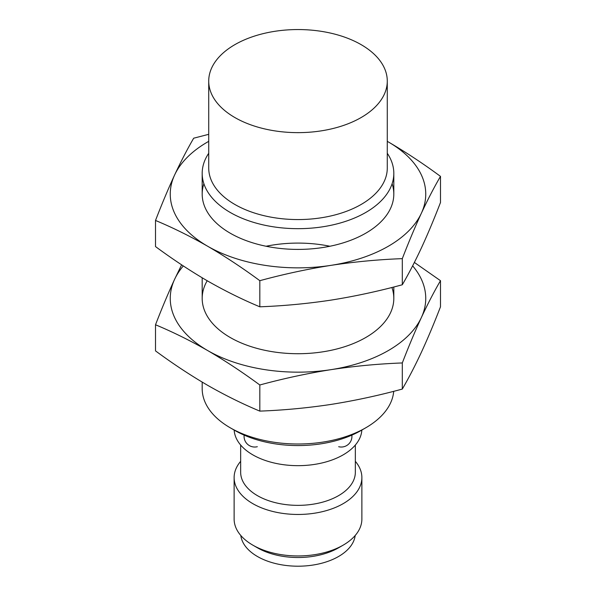 <?xml version="1.0" encoding="UTF-8"?>
<svg xmlns="http://www.w3.org/2000/svg" width="596" height="596" viewBox="0 0 596 596"><rect width="100%" height="100%" fill="white"/><g stroke="black" fill="none" stroke-linecap="round" stroke-linejoin="round"><path stroke-width="0.89" d="M361.131 44.648A89.281 51.547 180 0 1 387.281 81.101A89.281 51.547 180 0 1 298 132.64A89.281 51.547 180 0 1 208.719 81.101A89.281 51.547 180 0 1 263.834 33.473A89.281 51.547 180 0 1 361.131 44.648M387.281 81.101L387.281 168.02A89.281 51.547 180 0 1 298 219.566A89.281 51.547 180 0 1 208.719 168.02L208.719 81.101M387.281 153.276A95.814 55.316 180 0 1 393.814 173.354A95.814 55.316 180 0 1 298 228.67A95.814 55.316 180 0 1 202.186 173.354A95.814 55.316 180 0 1 208.719 153.276M393.703 391.326A95.814 55.316 180 0 1 365.75 427.801A95.814 55.316 180 0 1 230.25 427.801A95.814 55.316 180 0 1 202.186 388.681L202.186 382.111M365.75 427.801L361.131 430.468A89.281 51.547 180 0 1 234.869 430.468L230.25 427.801M361.839 430.059A63.876 36.877 180 0 1 298 465.662A63.876 36.877 180 0 1 234.161 430.059M355.343 445.033L355.343 472.248A57.343 33.108 180 0 1 298 505.356A57.343 33.108 180 0 1 240.657 472.248L240.657 445.033M355.343 461.334A63.876 36.877 180 0 1 361.876 477.582A63.876 36.877 180 0 1 298 514.46A63.876 36.877 180 0 1 234.124 477.582A63.876 36.877 180 0 1 240.657 461.334M361.876 477.582L361.876 519.071A63.876 36.877 180 0 1 343.169 545.146A63.876 36.877 180 0 1 252.831 545.146A63.876 36.877 180 0 1 234.124 519.071L234.124 477.582M343.169 545.146L338.55 547.813A57.343 33.108 180 0 1 257.45 547.813L252.831 545.146M355.194 535.491A57.343 33.108 180 0 1 298 566.2A57.343 33.108 180 0 1 240.806 535.491M440.489 176.379L440.489 202.498C434.119 218.993 427.757 234.146 421.394 247.951C415.032 261.57 408.67 273.84 402.307 284.761C378.557 291.22 354.814 296.339 331.063 300.108C307.32 303.684 283.569 305.919 259.819 306.806C242.579 299.624 225.199 291.034 207.669 281.021C190.28 270.875 172.892 259.394 155.511 246.58L155.511 220.46C172.751 227.642 190.139 236.232 207.669 246.252A127.745 73.755 0 0 0 331.063 265.339C354.814 261.763 378.557 259.528 402.307 258.642C408.67 242.147 415.032 226.994 421.394 213.182C427.757 199.571 434.119 187.3 440.489 176.379C423.249 163.647 405.861 152.174 388.331 141.945A127.745 73.755 0 0 0 387.281 141.341M208.719 141.341A127.745 73.755 0 0 0 174.606 175.008A127.745 73.755 0 0 0 207.669 246.252C225.057 256.392 242.438 267.872 259.819 280.686C283.569 274.22 307.32 269.109 331.063 265.339A127.745 73.755 0 0 0 421.394 213.182A127.745 73.755 0 0 0 388.331 141.945M208.719 134.316L193.693 138.197C187.33 149.127 180.968 161.397 174.606 175.008C168.243 188.813 161.881 203.966 155.511 220.46M203.892 183.724A95.814 55.316 0 0 0 230.25 233.207A95.814 55.316 0 0 0 365.75 233.207A95.814 55.316 0 0 0 392.108 183.724M259.819 280.686L259.819 306.806M402.307 258.642L402.307 284.761M440.489 280.686L440.489 306.806C434.119 323.3 427.757 338.454 421.394 352.258C415.032 365.877 408.67 378.147 402.307 389.069C378.557 395.528 354.814 400.646 331.063 404.416C307.32 407.992 283.569 410.227 259.819 411.113C242.579 403.932 225.199 395.342 207.669 385.321C190.28 375.182 172.892 363.702 155.511 350.888L155.511 324.768C172.751 331.95 190.139 340.54 207.669 350.552A127.745 73.755 0 0 0 331.063 369.647C354.814 366.071 378.557 363.836 402.307 362.949C408.67 346.447 415.032 331.301 421.394 317.489C427.757 303.878 434.119 291.608 440.489 280.686L414.376 262.441M183.3 265.935A127.745 73.755 0 0 0 174.606 279.315A127.745 73.755 0 0 0 207.669 350.552C225.057 360.699 242.438 372.18 259.819 384.986C283.569 378.527 307.32 373.416 331.063 369.647A127.745 73.755 0 0 0 421.394 317.489A127.745 73.755 0 0 0 412.633 265.853M181.624 264.825L174.606 279.315C168.243 293.12 161.881 308.274 155.511 324.768M329.931 246.252A95.814 55.316 0 0 0 266.069 246.252M207.199 280.746A95.814 55.316 0 0 0 230.25 337.515A95.814 55.316 0 0 0 365.75 337.515A95.814 55.316 0 0 0 391.922 287.473M259.819 384.986L259.819 411.113M402.307 362.949L402.307 389.069M202.186 173.354L202.186 194.095M202.186 277.803L202.186 298.402M393.814 173.354L393.814 194.095M393.814 286.989L393.814 298.402M338.677 446.709A10.646 10.646 0 0 0 351.856 435.132M244.144 435.132A10.646 10.646 0 0 0 257.323 446.709"/></g></svg>

